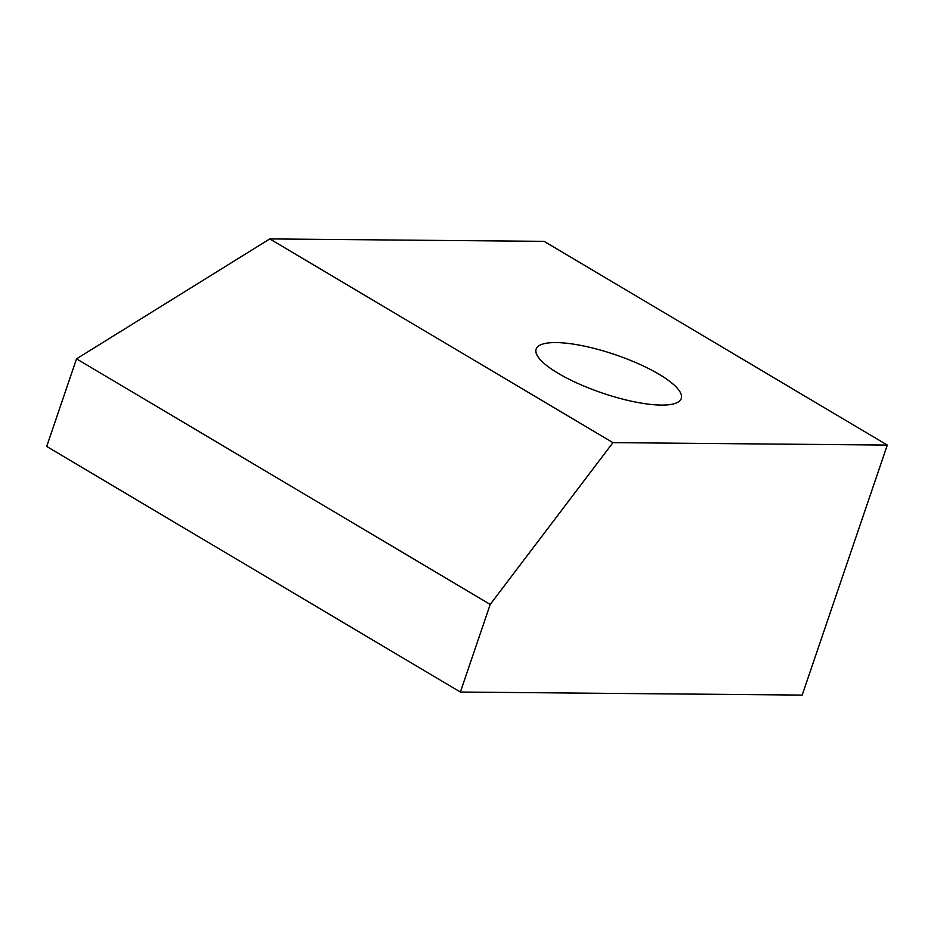<?xml version="1.0" encoding="UTF-8"?>
<svg xmlns="http://www.w3.org/2000/svg" width="934" height="934" viewBox="0 0 934 934"><rect width="100%" height="100%" fill="white"/><g stroke="black" fill="none" stroke-linecap="round" stroke-linejoin="round"><path stroke-width="1.4" d="M558.322 373.39A76.658 20.233 18.8 0 0 634.291 401.807A76.658 20.233 18.8 0 0 681.26 398.538A76.658 20.233 18.8 0 0 659.065 374.277A76.658 20.233 18.8 0 0 583.096 345.86A76.658 20.233 18.8 0 0 536.116 349.129A76.658 20.233 18.8 0 0 558.322 373.39M612.949 442.634L490.21 604.426L460.38 692.047L802.189 695.083L887.3 445.074L544.137 241.357L269.786 238.917L612.949 442.634L887.3 445.074M490.21 604.426L76.53 358.843L46.7 446.464L460.38 692.047M269.786 238.917L76.53 358.843"/></g></svg>
